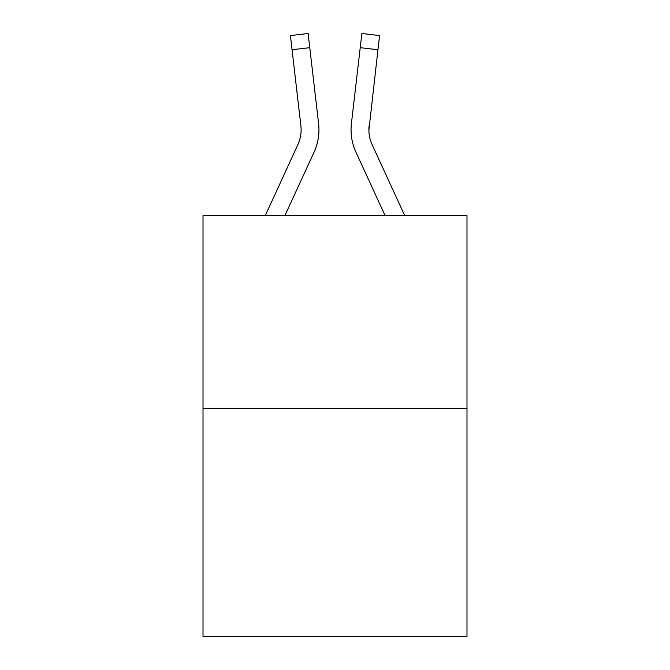 <?xml version="1.0" encoding="UTF-8"?>
<svg xmlns="http://www.w3.org/2000/svg" width="670" height="670" viewBox="0 0 670 670"><rect width="100%" height="100%" fill="white"/><g stroke="black" fill="none" stroke-linecap="round" stroke-linejoin="round"><path stroke-width="1" d="M466.99 408.197L466.99 215.572L203.01 215.572L203.01 636.5L466.99 636.5L466.99 408.197L203.01 408.197M314.054 152.165L284.909 215.572L314.054 152.165A53.508 53.508 0 0 0 318.593 123.648L309.774 47.671L292.053 49.731L290.411 35.56L308.125 33.5L290.411 35.56L308.125 33.5L309.774 47.671M318.853 132.97L318.937 130.776M318.342 121.505L318.593 123.648L318.342 121.505M404.722 215.572L372.151 144.712A35.669 35.669 0 0 1 368.894 130.24L377.947 49.731L360.226 47.671L361.875 33.5L379.589 35.56L377.947 49.731M355.946 152.165L385.091 215.572L355.946 152.165A53.508 53.508 0 0 1 351.407 123.648L360.226 47.671M351.055 130.332L351.147 132.97M368.952 131.915L368.894 130.24A35.669 35.669 0 0 0 372.151 144.712A35.669 35.669 0 0 1 368.894 130.24A35.669 35.669 0 0 0 372.151 144.712A35.669 35.669 0 0 1 368.894 130.24M265.278 215.572L297.849 144.712A35.669 35.669 0 0 0 300.872 125.7L292.053 49.731M308.125 33.5L290.411 35.56M372.151 144.712A35.669 35.669 0 0 1 369.128 125.7M361.875 33.5L379.589 35.56"/></g></svg>
